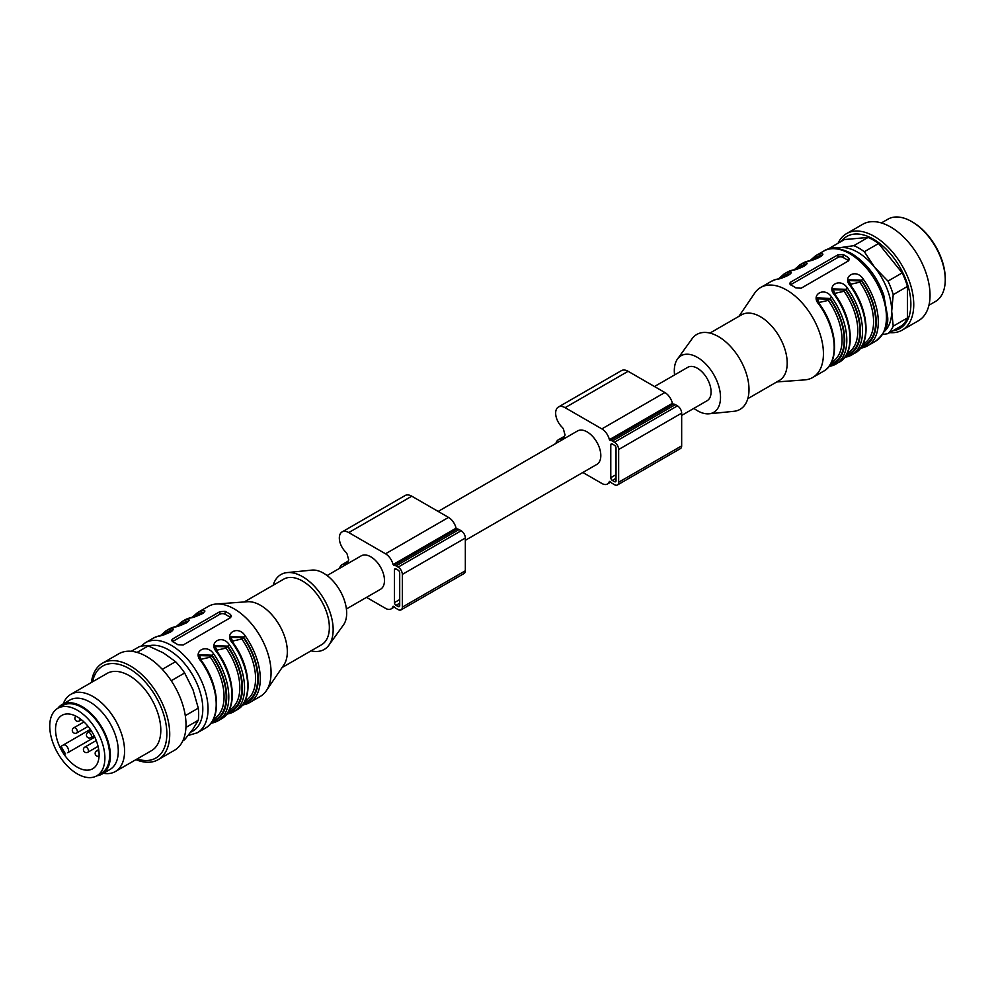 <?xml version="1.0" encoding="UTF-8"?>
<svg xmlns="http://www.w3.org/2000/svg" width="995" height="995" viewBox="0 0 995 995"><rect width="100%" height="100%" fill="white"/><g stroke="black" fill="none" stroke-linecap="round" stroke-linejoin="round"><path stroke-width="1.49" d="M438.161 511.418L577.498 430.972A19.303 11.144 60 0 1 596.813 442.116A19.303 11.144 60 0 1 596.813 464.416L465.337 540.31M654.486 386.533L687.769 367.317A19.303 11.144 60 0 1 697.42 368.274A19.303 11.144 60 0 1 710.032 385.276A19.303 11.144 60 0 1 707.072 400.749L681.662 415.425M612.36 444.056L614.462 445.262A2.226 1.281 60 0 1 616.029 447.999L616.029 480.734A2.226 1.281 60 0 1 615.569 481.754A2.226 1.281 60 0 1 614.462 481.642L612.36 480.436A2.226 1.281 60 0 1 610.781 477.699L610.781 444.964A2.226 1.281 60 0 1 611.241 443.944A2.226 1.281 60 0 1 612.36 444.056L610.781 444.964M582.834 472.476L601.863 483.458A11.144 6.43 -120 0 0 607.423 484.018A11.144 6.43 -120 0 0 609.388 481.381L610.171 481.48A5.945 3.433 -120 0 0 612.36 483.458L614.462 484.677A5.945 3.433 -120 0 0 617.435 484.975L680.431 448.596A5.945 3.433 -120 0 0 681.662 445.872L681.662 413.136A5.945 3.433 -120 0 0 677.471 405.86L675.369 404.642A5.945 3.433 -120 0 0 673.167 404.094L672.396 403.311A11.144 6.43 -120 0 0 664.859 392.515L628.106 371.297A13.37 7.711 -120 0 0 621.427 370.637L558.419 407.017A13.37 7.711 -120 0 0 562.076 427.178A3.719 2.139 60 0 1 563.767 430.201A27.474 15.858 -120 0 0 565.098 434.964A27.474 15.858 -120 0 0 563.767 438.173A3.719 2.139 60 0 1 563.095 439.106A3.719 2.139 60 0 1 562.076 439.243A13.37 7.711 -120 0 0 558.419 439.753A13.37 7.711 -120 0 0 555.919 443.434M617.435 484.975A5.945 3.433 -120 0 0 618.654 482.252L618.654 449.516A5.945 3.433 -120 0 0 614.462 442.24L612.36 441.021A5.945 3.433 -120 0 0 610.171 440.474L609.388 439.678A11.144 6.43 -120 0 0 601.863 428.895L565.098 407.676A13.37 7.711 -120 0 0 558.419 407.017M396.035 568.953L398.137 570.16A2.226 1.281 60 0 1 399.704 572.896L399.704 605.632A2.226 1.281 60 0 1 399.244 606.651A2.226 1.281 60 0 1 398.137 606.54L396.035 605.333A2.226 1.281 60 0 1 394.455 602.597L394.455 569.861A2.226 1.281 60 0 1 394.915 568.841A2.226 1.281 60 0 1 396.035 568.953L394.455 569.861M366.508 597.373L385.525 608.355A11.144 6.43 -120 0 0 391.097 608.915A11.144 6.43 -120 0 0 393.062 606.266L393.833 606.378A5.945 3.433 -120 0 0 396.035 608.355L398.137 609.574A5.945 3.433 -120 0 0 401.097 609.86L464.105 573.493A5.945 3.433 -120 0 0 465.337 570.769L465.337 538.034A5.945 3.433 -120 0 0 461.145 530.758L459.043 529.539A5.945 3.433 -120 0 0 456.842 528.992L456.071 528.196A11.144 6.43 -120 0 0 448.534 517.412L411.781 496.194A13.37 7.711 -120 0 0 405.102 495.535L342.093 531.915A13.37 7.711 -120 0 0 345.75 552.076A3.719 2.139 60 0 1 347.429 555.098A27.474 15.858 -120 0 0 348.772 559.862A27.474 15.858 -120 0 0 347.429 563.071A3.719 2.139 60 0 1 346.77 564.003A3.719 2.139 60 0 1 345.75 564.14A13.37 7.711 -120 0 0 342.093 564.65A13.37 7.711 -120 0 0 339.594 568.332M401.097 609.86A5.945 3.433 -120 0 0 402.328 607.149L402.328 574.401A5.945 3.433 -120 0 0 398.137 567.125L396.035 565.919A5.945 3.433 -120 0 0 393.833 565.371L393.062 564.575A11.144 6.43 -120 0 0 385.525 553.792L348.772 532.574A13.37 7.711 -120 0 0 342.093 531.915M327.094 575.545L361.173 555.869A19.303 11.144 60 0 1 370.824 556.827A19.303 11.144 60 0 1 383.436 573.841A19.303 11.144 60 0 1 380.476 589.314L346.409 608.977M911.644 221.549L912.701 222.159A46.044 26.579 60 0 1 945.25 278.538L945.25 279.757A47.524 27.437 -120 0 0 911.644 221.549A47.524 27.437 -120 0 0 887.888 219.198L881.396 222.942M928.92 305.254L935.412 301.51A47.524 27.437 -120 0 0 945.25 279.757M836.434 248.427A48.27 27.872 60 0 1 840.501 247.593A48.27 27.872 60 0 1 874.63 267.294L887.963 281.112A51.976 30.012 60 0 1 893.211 294.657L891.694 311.273L893.211 326.161A51.976 30.012 60 0 1 887.963 333.623L882.615 334.544M828.947 248.999A51.976 30.012 60 0 1 830.203 247.767L840.501 247.593L853.834 245.666A51.976 30.012 60 0 1 864.332 251.723L874.63 267.294A48.27 27.872 60 0 1 891.694 311.273A48.27 27.872 60 0 1 884.368 331.447M893.211 326.161L907.44 317.94L907.44 286.436L893.211 294.657M907.44 317.94A51.976 30.012 60 0 1 902.191 325.402L887.963 333.623M887.963 281.112L902.191 272.904A51.976 30.012 60 0 1 907.44 286.436M902.191 272.904L878.573 243.501L864.332 251.723M853.834 245.666L868.063 237.444L844.432 239.559L830.203 247.767M868.063 237.444A51.976 30.012 60 0 1 878.573 243.501M841.235 241.399A53.121 30.671 60 0 1 883.461 246.573A53.121 30.671 60 0 1 910.873 304.159A53.121 30.671 60 0 1 892.851 330.8M838.101 243.215A55.695 32.151 60 0 1 846.521 233.638A55.695 32.151 60 0 1 889.43 248.563A55.695 32.151 60 0 1 913.746 304.607A55.695 32.151 60 0 1 902.216 330.104A55.695 32.151 60 0 1 889.717 332.616M846.521 233.638L862.802 224.248A55.695 32.151 60 0 1 905.711 239.161A55.695 32.151 60 0 1 930.026 295.216A55.695 32.151 60 0 1 918.484 320.701L902.216 330.104M813.873 259.508A49.75 28.718 60 0 1 819.494 256.71L820.489 256.685M821.547 255.79L819.494 255.964L819.494 256.71A1.48 1.194 -105.7 0 1 819.644 257.195M812.144 260.006A50.496 29.154 -120 0 1 819.494 255.964A1.48 1.194 -104.7 0 1 819.93 254.011C829.171 252.357 814.395 260.951 807.331 261.287A1.48 1.194 -104.7 0 1 807.828 261.163M798.127 268.6A49.75 28.718 60 0 1 803.749 265.802L804.731 265.777M805.801 264.881L803.749 265.056L803.749 265.802A1.48 1.194 -105.7 0 1 803.898 266.299M796.386 269.098A50.496 29.154 -120 0 1 803.749 265.056A1.48 1.194 -104.7 0 1 804.171 263.115C813.425 261.461 798.637 270.055 791.572 270.391A1.48 1.194 -104.7 0 1 791.821 270.292L787.207 272.17A51.976 30.012 -120 0 1 791.572 270.391M788.139 275.391A1.48 1.194 74.3 0 0 787.99 274.906L788.985 274.869M775.826 279.483A1.48 1.194 -104.7 0 1 776.063 279.384L771.461 281.274A51.976 30.012 -120 0 1 775.826 279.483C782.891 279.147 797.667 270.553 788.426 272.207A1.48 1.194 75.3 0 0 787.99 274.147A50.496 29.154 -120 0 0 780.64 278.19M790.042 273.973L787.99 274.147L787.99 274.906A49.75 28.718 60 0 0 782.368 277.692M848.959 280.59L861.496 280.963L859.829 282.182L850.128 284.371M850.999 286.274L850.563 286.261C841.322 276.61 856.11 267.879 863.175 278.986A51.976 30.012 60 0 1 867.54 345.837A51.976 30.012 60 0 1 863.175 347.628A1.48 1.194 -104.7 0 1 861.496 346.894A50.496 29.154 -120 0 0 861.496 280.217L863.175 278.986M862.665 347.752L860.414 348.325M862.006 345.986A49.75 28.718 60 0 0 861.496 280.963L861.496 280.217L848.946 279.806M848.934 280.13L849.27 282.431M847.23 353.275L847.827 352.926A48.27 27.872 -120 0 0 844.071 291.274L834.382 293.475M844.071 291.274L845.75 290.055A49.75 28.718 60 0 1 846.26 355.078M833.201 289.694L845.75 290.055L845.75 289.309L833.188 288.898M835.253 295.366L834.817 295.353C825.576 285.702 840.352 276.971 847.417 288.077A51.976 30.012 60 0 1 851.782 354.929A51.976 30.012 60 0 1 847.417 356.72L844.655 357.416M847.417 356.72A1.48 1.194 -104.7 0 1 845.75 355.986A50.496 29.154 -120 0 0 845.75 289.309L847.417 288.077M833.188 289.222L833.511 291.523M831.484 362.367L832.081 362.018A48.27 27.872 -120 0 0 828.325 300.366L818.636 302.567M828.325 300.366L830.004 299.147A49.75 28.718 60 0 1 830.502 364.182M817.455 298.786L830.004 299.147L830.004 298.4L817.442 297.99M819.494 304.458L819.059 304.445C809.818 294.794 824.606 286.062 831.671 297.169A51.976 30.012 60 0 1 836.036 364.021A51.976 30.012 60 0 1 831.671 365.812L828.91 366.508M831.671 365.812A1.48 1.194 -104.7 0 1 831.422 365.911L828.86 366.558M831.41 365.911A1.48 1.194 -104.7 0 1 830.004 365.078A50.496 29.154 -120 0 0 830.004 298.4L831.671 297.169M817.43 298.313L817.766 300.627M848.698 260.715A3.719 2.139 0 0 0 848.374 260.503L843.126 257.469A3.719 2.139 0 0 0 837.877 257.469L790.615 284.757A3.719 2.139 -0 0 0 790.515 284.806M843.126 254.546L837.877 254.869L790.615 282.157L789.532 283.55L790.615 284.856A51.976 30.012 60 0 1 795.863 287.891L801.124 288.214L848.374 260.939L849.456 259.297L848.374 257.581A51.976 30.012 -120 0 0 843.126 254.546L843.126 257.469M738.899 316.36L754.658 293.164A51.976 30.012 60 0 1 760.69 287.48A51.976 30.012 60 0 1 812.666 317.492A51.976 30.012 60 0 1 812.666 377.515A51.976 30.012 60 0 1 804.731 379.891L776.772 381.943M709.932 333.076L741.486 314.855A37.872 21.865 60 0 1 779.359 336.72A37.872 21.865 60 0 1 779.359 380.451L747.805 398.672M674.585 374.916A32.673 18.868 60 0 1 677.495 359.021L692.047 338.797A43.258 24.974 60 0 1 740.044 359.419A43.258 24.974 60 0 1 733.9 411.308L709.112 413.796A32.673 18.868 60 0 1 697.42 410.711A32.673 18.868 60 0 1 693.888 408.36M677.495 359.021A32.673 18.868 60 0 1 713.751 374.605A32.673 18.868 60 0 1 709.112 413.796M135.917 759.658A55.695 32.151 -120 0 0 158.193 759.658A55.695 32.151 -120 0 0 158.193 695.356A55.695 32.151 -120 0 0 102.497 663.192A55.695 32.151 -120 0 0 91.366 682.495M158.193 759.658L174.473 750.267A55.695 32.151 -120 0 0 174.473 685.953A55.695 32.151 -120 0 0 118.778 653.802L102.497 663.192M162.272 669.336L175.555 661.675L163.429 652.919L148.267 645.917L137.049 652.397M190.804 732.084A48.27 27.872 -120 0 0 200.704 694.174A48.27 27.872 -120 0 0 168.677 649.884A48.27 27.872 -120 0 0 148.28 645.929A51.976 30.012 -120 0 0 139.176 646.738L131.278 651.29M182.893 740.69L184.647 739.683L192.98 729.099L198.291 720.268L185.941 727.407M198.291 720.268A51.976 30.012 -120 0 0 198.291 708.141L192.98 689.684L184.647 672.981L171.227 680.729M185.281 715.654L198.291 708.141M184.647 672.981A51.976 30.012 -120 0 0 175.555 661.675M137.111 758.974A53.121 30.671 -120 0 0 166.762 730.641A53.121 30.671 -120 0 0 131.925 670.282A53.121 30.671 -120 0 0 92.56 681.799M103.405 773.289A44.551 25.721 -120 0 0 115.345 771.535L151.576 750.616A44.551 25.721 -120 0 0 151.576 699.174A44.551 25.721 -120 0 0 107.025 673.453L70.794 694.361A44.551 25.721 -120 0 0 63.307 703.826M115.345 771.535A44.551 25.721 -120 0 0 115.345 720.094A44.551 25.721 -120 0 0 70.794 694.361M102.087 774.048L109.972 769.496A40.099 23.146 -120 0 0 109.972 723.191A40.099 23.146 -120 0 0 69.874 700.045L61.989 704.597A40.099 23.146 -120 0 0 57.859 708.266L57.822 708.278A38.979 22.512 60 0 1 96.813 730.79A38.979 22.512 60 0 1 96.813 775.801A40.099 23.146 -120 0 0 102.087 774.048A40.099 23.146 -120 0 0 102.087 727.743A40.099 23.146 -120 0 0 61.989 704.597M62.548 705.554L62.548 705.554A38.979 22.512 60 0 1 101.54 728.066A38.979 22.512 60 0 1 101.527 773.078L96.813 775.801A38.979 22.512 60 0 1 57.822 753.302A38.979 22.512 60 0 1 57.822 708.278L62.548 705.554L57.822 708.278M61.914 715.355L61.914 715.355A30.82 17.786 60 0 1 92.722 733.153A30.82 17.786 60 0 1 92.722 768.737A30.82 17.786 60 0 1 61.914 750.939A30.82 17.786 60 0 1 61.914 715.355L61.914 715.355M65.608 753.949A30.82 17.786 60 0 1 61.155 746.238L63.22 745.044A4.453 2.575 60 0 1 67.672 747.606A4.453 2.575 60 0 1 67.672 752.755L94.786 737.096L67.672 752.755M90.334 729.385L63.22 745.044M311.049 650.829A43.258 24.974 -120 0 0 328.947 645.108L343.499 624.872A32.673 18.868 -120 0 0 339.904 590.445A32.673 18.868 -120 0 0 311.883 570.11L287.082 572.598A43.258 24.974 -120 0 0 273.19 585.234M232.569 643.056L233.166 642.82C251.113 667.334 253.339 701.475 236.934 709.908A51.976 30.012 -120 0 0 232.569 643.056C223.328 633.405 238.103 624.673 245.168 635.78A51.976 30.012 60 0 1 249.534 702.632L260.304 696.425A51.976 30.012 -120 0 0 266.324 690.729A51.976 30.012 -120 0 0 260.304 636.402A51.976 30.012 -120 0 0 216.263 604.015A51.976 30.012 -120 0 0 208.316 606.39L197.557 612.609A51.976 30.012 60 0 1 201.923 610.818C211.164 609.164 196.388 617.758 189.324 618.094A1.48 1.194 -104.7 0 1 189.56 617.994C198.95 615.445 203.664 613.567 203.701 612.36L203.664 612.597M187.794 621.676L185.742 621.85A1.48 1.194 -104.7 0 1 186.177 619.91C195.418 618.256 180.642 626.85 173.578 627.186A1.48 1.194 -104.7 0 1 173.814 627.086C183.192 624.537 187.906 622.659 187.956 621.465L187.918 621.688M172.035 630.78L169.996 630.954A1.48 1.194 -104.7 0 1 170.419 629.002C179.66 627.347 164.884 635.942 157.819 636.278A51.976 30.012 -120 0 0 153.454 638.069L145.307 642.77A51.976 30.012 60 0 1 171.302 645.345A51.976 30.012 60 0 1 205.256 691.152A51.976 30.012 60 0 1 197.296 732.793L188.117 735.504M244.658 704.559L242.407 705.119M228.912 713.651L226.661 714.211M217.246 652.173L216.81 652.148C207.569 642.496 222.345 633.765 229.41 644.872L227.743 646.103L215.194 645.705M213.154 722.743L210.903 723.315M201.5 661.265L201.065 661.24C191.824 651.601 206.599 642.857 213.664 653.964L211.997 655.195L199.435 654.797M172.62 641.663A51.976 30.012 60 0 1 177.869 644.698L183.117 645.021L230.367 617.733L231.462 616.104L230.367 614.375A51.976 30.012 -120 0 0 225.119 611.353L219.87 611.676L172.62 638.952L171.526 640.357L172.62 641.663M230.952 637.397L243.501 637.77A49.75 28.718 60 0 1 243.999 702.793M245.168 635.78L243.501 637.011L230.939 636.601M230.939 636.924L231.263 639.238M203.54 612.584L201.5 612.758L202.482 613.492M199.448 655.581L211.997 655.954A49.75 28.718 60 0 1 212.495 720.977M199.435 655.12L199.759 657.421M162.633 634.997A50.496 29.154 -120 0 1 169.996 630.954L170.978 631.676M178.391 625.905A50.496 29.154 -120 0 1 185.742 621.85L186.737 622.584M215.194 646.489L227.743 646.862A49.75 28.718 60 0 1 228.253 711.885M215.181 646.016L215.505 648.33M328.947 645.108A43.258 24.974 -120 0 0 324.196 599.512A43.258 24.974 -120 0 0 287.082 572.598M282.095 667.545L321.509 644.797A37.872 21.865 -120 0 0 321.509 601.067A37.872 21.865 -120 0 0 283.637 579.202L244.223 601.95M266.324 690.729L283.886 664.896A37.872 21.865 -120 0 0 279.495 625.32A37.872 21.865 -120 0 0 247.419 601.726L216.263 604.015M229.223 710.069L229.833 709.721A48.27 27.872 -120 0 0 226.076 648.081L216.388 650.282M213.477 719.161L214.074 718.825A48.27 27.872 -120 0 0 210.318 657.173L200.629 659.374M244.981 700.977L245.578 700.629A48.27 27.872 -120 0 0 241.822 638.977L232.133 641.19M230.703 617.522A3.719 2.139 0 0 0 230.367 617.298L225.119 614.276A3.719 2.139 0 0 0 219.87 614.276L172.62 641.551A3.719 2.139 -0 0 0 172.521 641.613M194.137 616.8A50.496 29.154 -120 0 1 201.5 612.758A1.48 1.194 -104.7 0 1 201.923 610.818M195.866 616.303A49.75 28.718 60 0 1 201.5 613.517A1.48 1.194 -105.7 0 1 201.649 614.002M180.12 625.395A49.75 28.718 60 0 1 185.742 622.609A1.48 1.194 -105.7 0 1 185.891 623.094M153.454 638.069L158.056 636.178A1.48 1.194 75.3 0 0 157.819 636.278M164.374 634.487A49.75 28.718 60 0 1 169.996 631.701A1.48 1.194 -105.7 0 1 170.145 632.186M241.822 638.977L243.501 637.011A50.496 29.154 -120 0 1 243.501 703.689A1.48 1.194 75.3 0 0 244.907 704.522M244.932 704.522A1.48 1.194 75.3 0 0 245.168 704.423A51.976 30.012 60 0 0 249.534 702.632L242.37 705.181M229.41 644.872A51.976 30.012 60 0 1 233.788 711.723A51.976 30.012 60 0 1 229.41 713.514A1.48 1.194 -104.7 0 1 227.743 712.793A50.496 29.154 -120 0 0 227.743 646.103L226.076 648.081M213.664 722.606A1.48 1.194 -104.7 0 1 213.427 722.706L218.029 720.828A51.976 30.012 60 0 1 213.664 722.606M213.403 722.718A1.48 1.194 -104.7 0 1 211.997 721.885A50.496 29.154 -120 0 0 211.997 655.195L210.318 657.173M614.462 481.642L616.029 480.734M612.36 480.436L616.029 478.309M610.781 477.699L616.029 474.677M565.098 407.676L628.106 371.297M601.863 428.895L664.859 392.515M562.076 439.243L563.717 438.297M618.654 482.252L681.662 445.872M618.654 449.516L681.662 413.136M614.462 442.24L677.471 405.86M612.36 441.021L675.369 404.642M610.171 440.474L673.167 404.094M609.388 439.678L672.396 403.311M398.137 606.54L399.704 605.632M396.035 605.333L399.704 603.206M394.455 602.597L399.704 599.562M348.772 532.574L411.781 496.194M385.525 553.792L448.534 517.412M345.75 564.14L347.392 563.195M402.328 607.149L465.337 570.769M402.328 574.401L465.337 538.034M398.137 567.125L461.145 530.758M396.035 565.919L459.043 529.539M393.833 565.371L456.842 528.992M393.062 564.575L456.071 528.196M810.129 260.541L815.564 255.802A51.976 30.012 60 0 1 819.93 254.011M807.331 261.287A51.976 30.012 -120 0 0 802.953 263.078L807.567 261.188C819.569 258.762 822.442 254.981 821.708 255.566L821.671 255.79M794.383 269.633L799.806 264.894A51.976 30.012 60 0 1 804.171 263.115M778.625 278.724L784.06 273.998A51.976 30.012 60 0 1 788.426 272.207M862.988 344.183L863.585 343.835A48.27 27.872 -120 0 0 859.829 282.182M848.822 280.068L851.16 286.025C869.12 310.527 871.346 344.68 854.941 353.113A51.976 30.012 -120 0 0 850.563 286.261M833.076 289.159L835.414 295.117C853.362 319.631 855.588 353.772 839.183 362.205A51.976 30.012 -120 0 0 834.817 295.353M817.318 298.251L819.656 304.209C837.616 328.723 839.842 362.864 823.437 371.297A51.976 30.012 -120 0 0 819.059 304.445M849.693 253.675A51.976 30.012 -120 0 0 823.698 251.101C830.066 246.673 839.345 247.469 851.546 253.501C866.085 262.531 876.806 276.311 883.697 294.818L887.528 316.024C888.871 324.818 884.916 333.188 875.675 341.136A51.976 30.012 -120 0 0 883.647 299.483A51.976 30.012 -120 0 0 849.693 253.675M837.877 254.869L837.877 257.469M790.615 282.157L790.615 284.757M848.374 257.581L848.374 260.503M189.324 618.094A51.976 30.012 -120 0 0 184.958 619.885L181.811 621.701A51.976 30.012 60 0 1 186.177 619.91M173.578 627.186A51.976 30.012 -120 0 0 169.2 628.977L166.053 630.793A51.976 30.012 60 0 1 170.419 629.002M215.069 645.954L217.407 651.924C235.355 676.426 237.594 710.567 221.188 718.999A51.976 30.012 -120 0 0 216.81 652.148M213.664 653.964A51.976 30.012 60 0 1 218.029 720.828L221.188 718.999M199.323 655.058L201.662 661.016C219.609 685.518 221.835 719.671 205.43 728.104A51.976 30.012 -120 0 0 201.065 661.24M172.62 638.952L172.62 641.551M219.87 611.676L219.87 614.276M225.119 611.353L225.119 614.276M230.367 614.375L230.367 617.298M90.881 737.643A2.973 2.973 0 0 1 86.826 736.561A2.973 2.973 0 0 1 87.908 732.507A2.973 1.716 60 0 1 89.388 732.643A2.973 1.716 60 0 1 91.49 736.288A2.973 1.716 60 0 1 90.881 737.643L94.139 735.765M99.065 756.212A2.973 2.973 0 0 1 96.602 750.839A2.973 1.716 60 0 1 98.082 750.976A2.973 1.716 60 0 1 98.965 751.722M79.762 718.452A2.973 1.716 60 0 1 79.961 719.596A2.973 1.716 60 0 1 79.351 720.952L81.453 719.733M76.752 732.954A2.973 2.973 0 0 1 72.697 731.872A2.973 2.973 0 0 1 73.779 727.818A2.973 1.716 60 0 1 75.272 727.954A2.973 1.716 60 0 1 77.374 731.599A2.973 1.716 60 0 1 76.752 732.954L88.095 726.412M87.871 752.22A2.973 2.973 0 0 1 83.816 751.138A2.973 2.973 0 0 1 84.911 747.071A2.973 1.716 60 0 1 86.391 747.22A2.973 1.716 60 0 1 88.493 750.864A2.973 1.716 60 0 1 87.871 752.22L98.07 746.337M558.419 439.753L564.439 436.283M607.423 484.018L610.706 482.127M342.093 564.65L348.101 561.18M391.097 608.915L394.381 607.012M805.913 264.881L805.95 264.658C806.696 264.073 803.811 267.854 791.821 270.292M790.167 273.986L790.204 273.749C790.938 273.177 788.065 276.946 776.063 279.384M875.675 341.136L867.54 345.837L860.364 348.374M854.941 353.113L844.618 357.466M831.422 365.911L839.183 362.205M812.666 377.515L823.437 371.297M760.69 287.48L771.461 281.274M784.06 273.998L787.207 272.17M799.806 264.894L802.953 263.078M815.564 255.802L823.698 251.101M236.934 709.908L226.611 714.273M205.43 728.104L197.296 732.793M140.867 646.265L145.307 642.77M197.557 612.609L192.122 617.335M189.56 617.994L184.958 619.885M181.811 621.701L176.376 626.44M173.814 627.086L169.2 628.977M158.056 636.178C167.446 633.628 172.16 631.75 172.197 630.556L172.16 630.78M166.053 630.793L160.618 635.531M233.166 642.82L230.828 636.862M213.427 722.706L210.865 723.365M87.908 732.507L91.167 730.616M96.602 750.839L98.704 749.621M75.918 716.126A2.973 2.973 0 0 0 79.351 720.952M73.779 727.818L83.978 721.935M84.911 747.071L96.254 740.529"/></g></svg>
